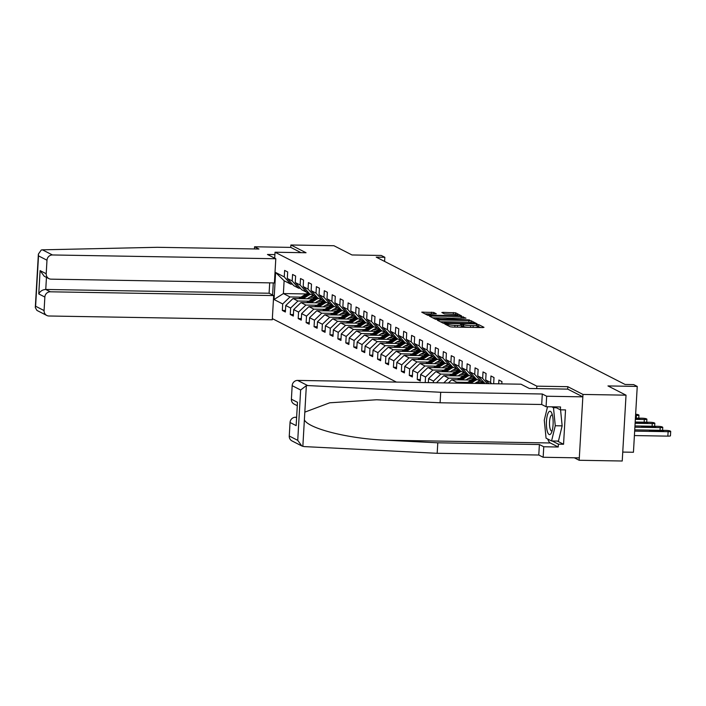 <?xml version="1.0" encoding="UTF-8"?>
<svg xmlns="http://www.w3.org/2000/svg" width="706" height="706" viewBox="0 0 706 706"><rect width="100%" height="100%" fill="white"/><g stroke="black" fill="none" stroke-linecap="round" stroke-linejoin="round"><path stroke-width="1.06" d="M445.707 323.895L444.877 324.054L450.181 326.763L452.37 327.055L482.798 327.566L483.989 327.337L478.686 324.628L476.268 324.531L477 324.936A5.648 0.759 3.3 0 1 477.23 325.166A5.648 0.759 3.3 0 1 473.188 325.66L470.655 325.616A5.648 0.759 3.3 0 1 463.648 324.707L461.433 324.16L460.541 324.266L461.283 324.672A5.648 0.759 3.3 0 1 461.512 324.901A5.648 0.759 3.3 0 1 457.47 325.395L454.938 325.351A5.648 0.759 3.3 0 1 447.931 324.442L445.707 323.895M433.713 312.44L421.72 312.167L427.686 315.255L429.875 315.538L461.565 315.9L455.599 312.811L443.103 312.352L441.841 312.511L444.436 313.87L451.734 314.241A4.721 0.635 3.3 0 1 457.788 315.203A4.721 0.635 3.3 0 1 454.408 315.608L434.375 315.273A4.721 0.635 3.3 0 1 428.33 314.32A4.721 0.635 3.3 0 1 431.701 313.905L436.308 313.808L433.713 312.44L433.625 313.941M574.322 457.797L579.176 460.277L582.98 394.442L626.028 395.175L607.963 385.935L637.244 386.429L633.679 384.602L625.066 384.461L376.219 257.134L384.832 257.275L381.266 255.457L351.994 254.963L333.938 245.723L290.89 244.991L290.748 247.391L301.047 252.669M582.98 394.442L567.818 386.685L536.825 386.164L275.049 252.227L306.051 252.748L290.89 244.991M438.514 319.959L437.323 320.189L443.218 323.207L445.407 323.489L477.097 323.851L471.131 320.762L468.943 320.48L438.514 319.959L438.47 320.771M435.452 319.227L429.557 316.217L430.748 315.988L461.177 316.5L465.96 318.15L452.361 318.097L451.09 318.247L452.837 319.183L469.455 319.933L435.452 319.227M626.028 395.175L622.233 461.009L579.176 460.277M272.587 295.02L273.284 282.921M274.705 258.184L275.049 252.227M272.348 318.618L396.401 382.087M536.825 386.164L536.684 388.591M285.462 310.499L282.329 310.446L285.374 312.008L285.753 305.513L290.634 308.01L290.263 314.505L293.317 316.067L293.687 309.572L298.567 312.07L298.197 318.565L301.25 320.127L301.621 313.632L306.51 316.129L306.13 322.624L309.184 324.186L309.555 317.691L314.444 320.189L314.064 326.684L317.118 328.246L317.497 321.751L322.377 324.248L322.007 330.743L325.051 332.305L325.431 325.81L330.311 328.308L329.94 334.803L332.994 336.365L333.364 329.87L338.245 332.367L337.874 338.862L340.927 340.424L341.298 333.929L346.187 336.435L345.808 342.922L348.861 344.484L349.232 337.989L354.121 340.495L353.741 346.99L356.795 348.543L357.174 342.057L362.054 344.554L361.684 351.05L364.728 352.612L365.108 346.116L369.988 348.614L369.617 355.109L372.671 356.671L373.042 350.176L377.922 352.673L377.551 359.169L380.605 360.731L380.975 354.235L385.864 356.733L385.485 363.228L388.538 364.79L388.909 358.295L393.798 360.792L393.418 367.288L396.472 368.85L396.851 362.354L401.732 364.852L401.361 371.347L404.406 372.909L404.785 366.414L409.665 368.911L409.295 375.407L412.348 376.969L412.719 370.474L417.599 372.971L417.228 379.466L420.282 381.028L420.652 374.533L425.541 377.03L425.215 382.581M282.329 310.446L282.7 303.951L274.052 299.52L275.614 272.481L284.262 276.902L284.633 270.407L287.686 271.969L287.316 278.464L292.196 280.962L292.566 274.466L295.62 276.028L295.249 282.524L300.129 285.021L300.509 278.526L303.554 280.088L303.183 286.583L308.063 289.081L308.443 282.585L311.496 284.147L311.117 290.643L316.006 293.14L316.376 286.654L319.43 288.216L319.05 294.702L323.939 297.208L324.31 290.713L327.363 292.275L326.993 298.77L331.873 301.268L332.244 294.773L335.297 296.335L334.926 302.83L339.807 305.327L340.186 298.832L343.231 300.394L342.86 306.889L347.74 309.387L348.12 302.892L351.173 304.454L350.794 310.949L355.683 313.446L356.053 306.951L359.107 308.513L358.727 315.008L363.616 317.506L363.987 311.011L367.041 312.573L366.67 319.068L371.55 321.565L371.921 315.07L374.974 316.632L374.604 323.127L379.484 325.625L379.863 319.13L382.908 320.692L382.537 327.187L387.417 329.684L387.797 323.189L390.85 324.751L390.471 331.246L395.36 333.744L395.731 327.257L398.784 328.811L398.405 335.306L403.294 337.812L403.664 331.317L406.718 332.879L406.347 339.374L411.227 341.872L411.598 335.376L414.651 336.938L414.281 343.434L419.161 345.931L419.54 339.436L422.585 340.998L422.214 347.493L427.095 349.991L427.474 343.495L430.528 345.058L430.148 351.553L435.037 354.05L435.408 347.555L438.461 349.117L438.082 355.612L442.971 358.11L443.342 351.614L446.395 353.176L446.024 359.672L450.905 362.169L451.275 355.674L454.329 357.236L453.958 363.731L458.838 366.229L459.218 359.733L462.262 361.295L461.892 367.791L466.772 370.288L467.151 363.793L470.205 365.355L469.825 371.85L474.714 374.348L475.085 367.852L478.138 369.414L477.759 375.91L482.648 378.416L483.019 371.921L486.072 373.483L485.702 379.969L490.582 382.475L490.952 375.98L494.006 377.542L493.653 383.737M498.674 383.817L498.895 380.04L501.948 381.602L501.816 383.879M433.378 382.714L433.475 381.099L428.595 378.592L428.357 382.634M308.954 301.197L297.932 301.012L293.052 298.506L312.652 298.841M317.515 301.338L323.145 301.436M300.35 288.224L298.673 288.198L293.793 285.701L287.316 278.464M293.052 298.506L285.753 305.513M297.932 301.012L290.634 308.01M292.196 280.962L298.673 288.198M316.888 305.257L305.866 305.071L300.985 302.574L320.586 302.9M325.457 305.398L331.079 305.495M308.284 292.284L306.607 292.258L301.727 289.76L295.249 282.524M300.985 302.574L293.687 309.572M305.866 305.071L298.567 312.07M300.129 285.021L306.607 292.258M324.822 309.316L313.808 309.131L308.919 306.633L328.528 306.96M333.391 309.457L339.012 309.555M316.226 296.344L314.541 296.317L309.66 293.82L303.183 286.583M308.919 306.633L301.621 313.632M313.808 309.131L306.51 316.129M308.063 289.081L314.541 296.317M332.764 313.376L321.742 313.19L316.853 310.693L336.462 311.019M341.325 313.517L346.946 313.614M324.16 300.403L322.483 300.377L317.594 297.879L311.117 290.643M316.853 310.693L309.555 317.691M321.742 313.19L314.444 320.189M316.006 293.14L322.483 300.377M340.698 317.435L329.676 317.25L324.795 314.752L344.396 315.079M349.258 317.576L354.889 317.674M332.094 304.462L330.417 304.436L325.528 301.939L319.05 294.702M324.795 314.752L317.497 321.751M329.676 317.25L322.377 324.248M323.939 297.208L330.417 304.436M348.632 321.495L337.609 321.309L332.729 318.812L352.329 319.138M357.192 321.645L362.822 321.733M340.027 308.531L338.35 308.496L333.47 305.998L326.993 298.77M332.729 318.812L325.431 325.81M337.609 321.309L330.311 328.308M331.873 301.268L338.35 308.496M356.565 325.554L345.543 325.369L340.663 322.871L360.263 323.207M365.134 325.704L370.756 325.793M347.961 312.59L346.284 312.555L341.404 310.058L334.926 302.83M340.663 322.871L333.364 329.87M345.543 325.369L338.245 332.367M339.807 305.327L346.284 312.555M364.499 329.614L353.485 329.428L348.596 326.931L368.205 327.266M373.068 329.764L378.69 329.861M355.903 316.65L354.218 316.623L349.338 314.117L342.86 306.889M348.596 326.931L341.298 333.929M353.485 329.428L346.187 336.435M347.74 309.387L354.218 316.623M372.441 333.673L361.419 333.488L356.53 330.99L376.139 331.326M381.002 333.823L386.623 333.92M363.837 320.709L362.16 320.683L357.271 318.185L350.794 310.949M356.53 330.99L349.232 337.989M361.419 333.488L354.121 340.495M355.683 313.446L362.16 320.683M380.375 337.742L369.353 337.547L364.472 335.05L384.073 335.385M388.935 337.883L394.566 337.98M371.771 324.769L370.094 324.742L365.205 322.245L358.727 315.008M364.472 335.05L357.174 342.057M369.353 337.547L362.054 344.554M363.616 317.506L370.094 324.742M388.309 341.801L377.286 341.616L372.406 339.109L392.006 339.445M396.869 341.942L402.499 342.039M379.704 328.828L378.028 328.802L373.147 326.304L366.67 319.068M372.406 339.109L365.108 346.116M377.286 341.616L369.988 348.614M371.55 321.565L378.028 328.802M396.242 345.861L385.22 345.675L380.34 343.169L399.949 343.504M404.812 346.002L410.433 346.099M387.638 332.888L385.961 332.861L381.081 330.364L374.604 323.127M380.34 343.169L373.042 350.176M385.22 345.675L377.922 352.673M379.484 325.625L385.961 332.861M404.176 349.92L393.163 349.735L388.274 347.237L407.883 347.564M412.745 350.061L418.367 350.158M395.581 336.947L393.895 336.921L389.015 334.423L382.537 327.187M388.274 347.237L380.975 354.235M393.163 349.735L385.864 356.733M387.417 329.684L393.895 336.921M412.119 353.98L401.096 353.794L396.216 351.297L415.816 351.623M420.679 354.121L426.3 354.218M403.514 341.007L401.838 340.98L396.948 338.483L390.471 331.246M396.216 351.297L388.909 358.295M401.096 353.794L393.798 360.792M395.36 333.744L401.838 340.98M420.052 358.039L409.03 357.854L404.15 355.356L423.75 355.683M428.613 358.18L434.243 358.277M411.448 345.066L409.771 345.04L404.882 342.542L398.405 335.306M404.15 355.356L396.851 362.354M409.03 357.854L401.732 364.852M403.294 337.812L409.771 345.04M427.986 362.099L416.964 361.913L412.083 359.416L431.684 359.742M436.546 362.249L442.177 362.337M419.382 349.135L417.705 349.099L412.825 346.602L406.347 339.374M412.083 359.416L404.785 366.414M416.964 361.913L409.665 368.911M411.227 341.872L417.705 349.099M435.92 366.158L424.897 365.973L420.017 363.475L439.626 363.811M444.489 366.308L450.11 366.396M427.315 353.194L425.639 353.159L420.758 350.661L414.281 343.434M420.017 363.475L412.719 370.474M424.897 365.973L417.599 372.971M419.161 345.931L425.639 353.159M443.862 370.218L432.84 370.032L427.951 367.535L447.56 367.87M452.422 370.368L458.044 370.465M435.258 357.254L433.572 357.227L428.692 354.721L422.214 347.493M427.951 367.535L420.652 374.533M432.84 370.032L425.541 377.03M427.095 349.991L433.572 357.227M451.796 374.277L440.773 374.092L435.893 371.594L455.494 371.93M460.356 374.427L465.978 374.524M443.191 361.313L441.515 361.287L436.626 358.78L430.148 351.553M435.893 371.594L428.595 378.592M440.773 374.092L433.475 381.099M435.037 354.05L441.515 361.287M459.73 378.345L448.707 378.151L443.827 375.654L463.427 375.989M468.29 378.487L473.92 378.584M451.125 365.373L449.448 365.346L444.559 362.849L438.082 355.612M443.827 375.654L436.529 382.661M448.707 378.151L443.765 382.89M442.971 358.11L449.448 365.346M467.663 382.405L456.641 382.211L451.761 379.713L471.361 380.049M476.223 382.546L481.854 382.643M459.059 369.432L457.382 369.406L452.502 366.908L446.024 359.672M451.761 379.713L448.372 382.97M456.641 382.211L455.723 383.093M450.905 362.169L457.382 369.406M466.993 373.492L465.316 373.465L460.436 370.968L453.958 363.731M458.838 366.229L465.316 373.465M474.935 377.551L473.249 377.525L468.369 375.027L461.892 367.791M466.772 370.288L473.249 377.525M482.869 381.611L481.192 381.584L476.303 379.087L469.825 371.85M474.714 374.348L481.192 381.584M485.11 383.596L477.759 375.91M482.648 378.416L487.317 383.632M485.702 379.969L489.002 383.658M490.582 382.475L491.685 383.702M622.745 452.078L633.441 452.264L637.244 386.429M384.594 261.414L384.832 257.275M306.051 293.943L283.388 293.564L289.998 296.944L301.021 297.138M309.581 297.279L315.211 297.376M292.416 284.165L290.74 284.139L284.121 280.75L283.388 293.564L274.052 299.52M275.614 272.481L284.121 280.75M289.998 296.944L282.7 303.951M284.262 276.902L290.74 284.139M420.37 379.519L417.228 379.466M412.436 375.46L409.295 375.407M404.494 371.4L401.361 371.347M396.56 367.341L393.418 367.288M388.627 363.281L385.485 363.228M380.693 359.222L377.551 359.169M372.759 355.162L369.617 355.109M364.817 351.103L361.684 351.05M356.883 347.043L353.741 346.99M348.949 342.975L345.808 342.922M341.016 338.915L337.874 338.862M333.073 334.856L329.94 334.803M325.139 330.796L322.007 330.743M317.206 326.737L314.064 326.684M309.272 322.677L306.13 322.624M301.338 318.618L298.197 318.565M293.396 314.558L290.263 314.505M567.818 386.685L567.677 389.112M450.216 326.781A5.648 0.759 3.3 0 0 453.067 327.063M458.979 327.16A5.648 0.759 3.3 0 0 461.415 326.684L461.512 324.901M468.784 327.328A5.648 0.759 3.3 0 1 463.542 326.49L461.45 325.943M474.697 327.425A5.648 0.759 3.3 0 0 477.132 326.949L477.23 325.166M480.786 327.531L477.177 326.207M470.99 322.518L468.14 322.245M446.51 321.874L440.429 321.777M445.036 322.96L473.276 323.613L474.158 323.507L473.382 323.083A5.648 0.759 3.3 0 0 466.375 322.174L448.125 321.865A5.648 0.759 3.3 0 0 444.083 322.36A5.648 0.759 3.3 0 0 444.312 322.589L445.001 323.472M432.663 317.806L438.091 317.894M447.604 318.053L451.522 318.124M439.556 317.876A4.721 0.635 3.3 0 0 436.176 318.291A4.721 0.635 3.3 0 0 442.221 319.244L450.472 319.138L446.607 318L439.556 317.876M454.999 314.461L453.358 314.311M458.291 316.023L457.753 315.75M430.245 313.923L424.897 313.826M634.412 435.567L667.867 436.131A3.601 0.485 -176.7 0 0 670.444 435.823A3.601 0.485 -176.7 0 0 670.294 435.673M634.738 429.857L665.582 430.386A3.601 0.485 3.3 0 1 670.047 430.96L670.55 431.225A3.601 0.485 3.3 0 1 670.7 431.366A3.601 0.485 3.3 0 1 668.123 431.684L634.668 431.119M659.845 430.51L649.52 430.625L661.469 431.348L663.525 431.092L659.845 430.51L659.792 431.313M547.547 432.098A11.693 3.371 -89 0 0 551.36 432.937A11.693 3.371 -89 0 0 552.004 413.76A11.693 3.371 -89 0 0 551.695 412.984A11.693 3.371 -89 0 0 547.115 416.231A11.693 3.371 -89 0 0 547.547 432.098M552.401 415.128A8.004 2.303 -89 0 0 551.951 414.96A8.004 2.303 -89 0 0 549.674 420.317A8.004 2.303 -89 0 0 550.283 429.248A8.004 2.303 -89 0 0 551.677 430.969A8.004 2.303 -89 0 0 552.136 430.819M560.564 409.824L562.152 425.859L558.446 441.091L551.562 440.976L546.065 438.161L544.282 420.123L547.529 406.762M551.774 406.832L553.478 407.697L555.269 425.744L551.562 440.976M556.31 407.75L553.478 407.697M562.152 425.859L555.269 425.744M307.684 385.555L306.351 385.644L300.641 390.003L292.169 385.67A5.392 5.118 -62.9 0 1 297.641 380.419L307.684 385.555L440.703 392.28L542.296 394.001L546.673 396.234L582.838 396.843L567.73 389.121L529.332 388.468L520.984 384.196L297.641 380.419M557.334 441.073L563.556 444.25L565.532 409.912L560.37 409.824L560.538 406.974L546.073 406.735L541.696 404.494L440.094 402.773L376.616 399.764L329.72 402.799L304.824 412.136L304.374 419.885C308.698 428.789 349.364 438.903 386.111 440.2L437.791 442.812L539.384 444.533L543.761 446.766L558.225 447.013L550.345 442.98A20.236 5.824 91 0 1 547.688 438.991M440.094 402.773L440.703 392.28M546.073 406.735L546.673 396.234M541.696 404.494L542.296 394.001M289.266 436.026L297.738 440.359L301.824 445.963L291.975 440.915A5.392 5.118 -62.9 0 1 289.266 436.026L290.042 422.506A5.392 5.118 -62.9 0 1 295.523 417.255L296.37 417.687M296.396 417.272L295.523 417.255M563.556 444.25L558.393 444.162L558.225 447.013M301.824 445.963L304.162 446.589L437.182 453.305L538.784 455.026L543.152 457.267L543.761 446.766M543.152 457.267L579.317 457.876L582.838 396.843M538.784 455.026L539.384 444.533M437.182 453.305L437.791 442.812M297.067 405.606L294.102 404.088A5.392 5.118 -62.9 0 1 291.393 399.199L292.169 385.67M560.37 409.824L554.607 406.877M552.171 440.985L558.393 444.162M291.393 399.199L297.491 402.314L296.149 425.63L290.042 422.506M275.799 258.74L52.456 254.963A5.392 5.118 117.1 0 0 46.984 260.214L46.208 273.743A5.392 5.118 117.1 0 0 51.061 279.161L274.405 282.938L275.799 258.74L267.459 254.478L274.916 254.601M46.984 260.214L38.512 255.881L38.38 254.107L41.257 250.012L42.413 249.827L157.367 247.303L258.961 249.024L254.584 246.782L254.46 248.944M254.584 246.782L290.748 247.391M44.857 297.05L44.081 310.569A5.392 5.118 117.1 0 0 48.935 315.997L272.278 319.774L273.672 295.576L50.329 291.799A5.392 5.118 117.1 0 0 44.857 297.05L38.759 293.925C40.189 291.181 42.519 289.689 45.758 289.46L269.101 293.237L269.692 282.859M269.101 293.237L273.672 295.576M48.908 278.632L44.187 276.214L40.101 270.619L46.208 273.743M46.79 315.458L36.933 310.419L35.3 307.569L35.609 306.236L44.081 310.569M634.959 425.939L657.648 426.318A3.601 0.485 3.3 0 1 662.104 426.901L662.616 427.165A3.601 0.485 3.3 0 1 662.766 427.306A3.601 0.485 3.3 0 1 660.189 427.624L634.888 427.192M651.903 426.45L641.577 426.565L653.535 427.28L655.592 427.033L651.903 426.45L651.859 427.254M635.188 422.02L649.714 422.259A3.601 0.485 3.3 0 1 654.171 422.841L654.683 423.097A3.601 0.485 3.3 0 1 654.833 423.247A3.601 0.485 3.3 0 1 652.256 423.565L635.118 423.273M635.135 422.929L647.658 422.973L635.179 422.25M635.418 418.093L641.78 418.199A3.601 0.485 3.3 0 1 646.237 418.782L646.749 419.037A3.601 0.485 3.3 0 1 646.89 419.188A3.601 0.485 3.3 0 1 644.322 419.505L635.338 419.355M635.356 419.126L639.724 418.914L635.4 418.323M635.638 414.237A3.601 0.485 3.3 0 1 638.303 414.722L638.815 414.978A3.601 0.485 3.3 0 1 638.956 415.128A3.601 0.485 3.3 0 1 636.388 415.446L635.568 415.428M480.239 383.508A13.758 13.043 -62.9 0 1 483.292 382.087M483.195 383.561A13.758 13.043 -62.9 0 1 484.219 383.12M483.857 382.714A13.758 13.043 117.1 0 0 482.004 383.543M474.847 383.42L475.897 382.749A11.42 10.828 -62.9 0 1 480.265 381.116M470.761 383.349L474.776 380.799A13.758 13.043 -62.9 0 1 477.23 379.563M466.295 383.27L472.235 379.493A13.758 13.043 -62.9 0 1 475.35 378.028M469.066 383.323L473.814 380.305A13.758 13.043 -62.9 0 1 476.285 379.06M475.915 378.654A13.758 13.043 117.1 0 0 473.205 379.987L467.99 383.305M465.969 379.96L467.963 378.69A11.42 10.828 -62.9 0 1 472.332 377.048M461.883 379.89L466.842 376.739A13.758 13.043 -62.9 0 1 469.296 375.504M457.417 379.81L464.301 375.433A13.758 13.043 -62.9 0 1 467.416 373.959M460.188 379.863L465.872 376.245A13.758 13.043 -62.9 0 1 468.343 375.001M467.981 374.595A13.758 13.043 117.1 0 0 465.263 375.927L459.112 379.837M458.035 375.892L460.021 374.63A11.42 10.828 -62.9 0 1 464.398 372.989M453.949 375.83L458.909 372.671A13.758 13.043 -62.9 0 1 461.362 371.435M449.484 375.751L456.367 371.374A13.758 13.043 -62.9 0 1 459.482 369.9M452.255 375.795L457.938 372.177A13.758 13.043 -62.9 0 1 460.409 370.941M460.047 370.535A13.758 13.043 117.1 0 0 457.329 371.868L451.178 375.777M450.093 371.833L452.087 370.571A11.42 10.828 -62.9 0 1 456.455 368.929M446.015 371.771L450.975 368.611A13.758 13.043 -62.9 0 1 453.428 367.376M441.541 371.691L448.425 367.314A13.758 13.043 -62.9 0 1 451.549 365.84M444.321 371.735L450.004 368.117A13.758 13.043 -62.9 0 1 452.475 366.882M452.114 366.476A13.758 13.043 117.1 0 0 449.395 367.808L443.244 371.718M442.159 367.773L444.153 366.511A11.42 10.828 -62.9 0 1 448.522 364.87M438.082 367.702L443.033 364.552A13.758 13.043 -62.9 0 1 445.486 363.316M433.608 367.632L440.491 363.255A13.758 13.043 -62.9 0 1 443.615 361.781M436.379 367.676L442.071 364.058A13.758 13.043 -62.9 0 1 444.542 362.813M444.18 362.416A13.758 13.043 117.1 0 0 441.462 363.749L435.311 367.658M434.225 363.714L436.22 362.452A11.42 10.828 -62.9 0 1 440.588 360.81M430.148 363.643L435.099 360.492A13.758 13.043 -62.9 0 1 437.552 359.257M425.674 363.572L432.557 359.195A13.758 13.043 -62.9 0 1 435.673 357.721M428.445 363.616L434.137 359.998A13.758 13.043 -62.9 0 1 436.599 358.754M436.237 358.357A13.758 13.043 117.1 0 0 433.519 359.689L427.377 363.599M426.292 359.654L428.277 358.392A11.42 10.828 -62.9 0 1 432.654 356.751M422.206 359.583L427.165 356.433A13.758 13.043 -62.9 0 1 429.619 355.197M417.74 359.513L424.624 355.136A13.758 13.043 -62.9 0 1 427.739 353.662M420.511 359.557L426.195 355.939A13.758 13.043 -62.9 0 1 428.666 354.694M428.304 354.288A13.758 13.043 117.1 0 0 425.586 355.63L419.435 359.539M418.358 355.595L420.344 354.324A11.42 10.828 -62.9 0 1 424.721 352.691M414.272 355.524L419.232 352.373A13.758 13.043 -62.9 0 1 421.685 351.138M409.807 355.453L416.69 351.076A13.758 13.043 -62.9 0 1 419.805 349.602M412.578 355.497L418.261 351.879A13.758 13.043 -62.9 0 1 420.732 350.635M420.37 350.229A13.758 13.043 117.1 0 0 417.652 351.57L411.501 355.48M410.415 351.535L412.41 350.264A11.42 10.828 -62.9 0 1 416.778 348.632M406.338 351.464L411.298 348.314A13.758 13.043 -62.9 0 1 413.751 347.078M401.864 351.394L408.748 347.008A13.758 13.043 -62.9 0 1 411.872 345.543M404.644 351.438L410.327 347.82A13.758 13.043 -62.9 0 1 412.798 346.575M412.436 346.169A13.758 13.043 117.1 0 0 409.718 347.502L403.567 351.42M402.482 347.476L404.476 346.205A11.42 10.828 -62.9 0 1 408.845 344.572M398.405 347.405L403.355 344.254A13.758 13.043 -62.9 0 1 405.809 343.019M393.93 347.326L400.814 342.948A13.758 13.043 -62.9 0 1 403.938 341.483M396.701 347.378L402.394 343.76A13.758 13.043 -62.9 0 1 404.865 342.516M404.503 342.11A13.758 13.043 117.1 0 0 401.785 343.443L395.634 347.361M394.548 343.416L396.543 342.145A11.42 10.828 -62.9 0 1 400.911 340.513M390.471 343.345L395.422 340.195A13.758 13.043 -62.9 0 1 397.875 338.959M385.997 343.266L392.88 338.889A13.758 13.043 -62.9 0 1 395.995 337.424M388.768 343.319L394.46 339.701A13.758 13.043 -62.9 0 1 396.922 338.456M396.56 338.05A13.758 13.043 117.1 0 0 393.842 339.383L387.7 343.301M386.614 339.357L388.6 338.086A11.42 10.828 -62.9 0 1 392.977 336.453M382.528 339.286L387.488 336.135A13.758 13.043 -62.9 0 1 389.941 334.9M378.063 339.207L384.946 334.829A13.758 13.043 -62.9 0 1 388.062 333.356M380.834 339.259L386.517 335.641A13.758 13.043 -62.9 0 1 388.988 334.397M388.627 333.991A13.758 13.043 117.1 0 0 385.908 335.324L379.757 339.233M378.681 335.297L380.666 334.026A11.42 10.828 -62.9 0 1 385.044 332.385M374.595 335.226L379.554 332.067A13.758 13.043 -62.9 0 1 382.008 330.832M370.129 335.147L377.013 330.77A13.758 13.043 -62.9 0 1 380.128 329.296M372.9 335.191L378.584 331.573A13.758 13.043 -62.9 0 1 381.055 330.337M380.693 329.931A13.758 13.043 117.1 0 0 377.975 331.264L371.824 335.173M370.738 331.229L372.733 329.967A11.42 10.828 -62.9 0 1 377.101 328.325M366.661 331.167L371.621 328.008A13.758 13.043 -62.9 0 1 374.065 326.772M362.187 331.088L369.07 326.71A13.758 13.043 -62.9 0 1 372.194 325.237M364.958 331.132L370.65 327.513A13.758 13.043 -62.9 0 1 373.121 326.278M372.759 325.872A13.758 13.043 117.1 0 0 370.041 327.205L363.89 331.114M362.805 327.169L364.799 325.907A11.42 10.828 -62.9 0 1 369.167 324.266M358.727 327.107L363.678 323.948A13.758 13.043 -62.9 0 1 366.132 322.713M354.253 327.028L361.137 322.651A13.758 13.043 -62.9 0 1 364.261 321.177M357.024 327.072L362.716 323.454A13.758 13.043 -62.9 0 1 365.187 322.218M364.825 321.812A13.758 13.043 117.1 0 0 362.107 323.145L355.956 327.055M354.871 323.11L356.865 321.848A11.42 10.828 -62.9 0 1 361.234 320.206M350.794 323.039L355.745 319.889A13.758 13.043 -62.9 0 1 358.198 318.653M346.319 322.969L353.203 318.591A13.758 13.043 -62.9 0 1 356.318 317.118M349.091 323.013L354.783 319.394A13.758 13.043 -62.9 0 1 357.245 318.15M356.883 317.753A13.758 13.043 117.1 0 0 354.165 319.086L348.023 322.995M346.937 319.05L348.923 317.788A11.42 10.828 -62.9 0 1 353.3 316.147M342.851 318.98L347.811 315.829A13.758 13.043 -62.9 0 1 350.264 314.594M338.386 318.909L345.269 314.532A13.758 13.043 -62.9 0 1 348.385 313.058M341.157 318.953L346.84 315.335A13.758 13.043 -62.9 0 1 349.311 314.091M348.949 313.693A13.758 13.043 117.1 0 0 346.231 315.026L340.08 318.935M339.004 314.991L340.989 313.729A11.42 10.828 -62.9 0 1 345.366 312.087M334.918 314.92L339.877 311.77A13.758 13.043 -62.9 0 1 342.331 310.534M330.452 314.85L337.336 310.472A13.758 13.043 -62.9 0 1 340.451 308.999M333.223 314.894L338.906 311.275A13.758 13.043 -62.9 0 1 341.377 310.031M341.016 309.625A13.758 13.043 117.1 0 0 338.298 310.967L332.147 314.876M331.061 310.931L333.055 309.66A11.42 10.828 -62.9 0 1 337.424 308.028M326.984 310.861L331.944 307.71A13.758 13.043 -62.9 0 1 334.388 306.475M322.51 310.79L329.393 306.404A13.758 13.043 -62.9 0 1 332.517 304.939M325.281 310.834L330.973 307.216A13.758 13.043 -62.9 0 1 333.444 305.972M333.082 305.566A13.758 13.043 117.1 0 0 330.364 306.898L324.213 310.816M323.127 306.872L325.122 305.601A11.42 10.828 -62.9 0 1 329.49 303.968M319.05 306.801L324.001 303.651A13.758 13.043 -62.9 0 1 326.454 302.415M314.576 306.722L321.459 302.344A13.758 13.043 -62.9 0 1 324.584 300.88M317.347 306.775L323.039 303.156A13.758 13.043 -62.9 0 1 325.51 301.912M325.148 301.506A13.758 13.043 117.1 0 0 322.43 302.839L316.279 306.757M315.194 302.812L317.188 301.541A11.42 10.828 -62.9 0 1 321.557 299.909M311.117 302.742L316.067 299.591A13.758 13.043 -62.9 0 1 318.521 298.356M306.642 302.662L313.526 298.285A13.758 13.043 -62.9 0 1 316.641 296.82M309.413 302.715L315.105 299.097A13.758 13.043 -62.9 0 1 317.568 297.853M317.206 297.447A13.758 13.043 117.1 0 0 314.488 298.779L308.337 302.697M307.26 298.753L309.246 297.482A11.42 10.828 -62.9 0 1 313.623 295.849M303.174 298.682L308.134 295.532A13.758 13.043 -62.9 0 1 310.587 294.296M298.709 298.603L305.592 294.225A13.758 13.043 -62.9 0 1 308.707 292.752M301.48 298.656L307.163 295.037A13.758 13.043 -62.9 0 1 309.634 293.793M309.272 293.387A13.758 13.043 117.1 0 0 306.554 294.72L300.403 298.638M447.86 325.581L447.931 324.442M454.832 327.09L454.938 325.351M457.373 327.134L457.47 325.395M462.862 326.137L462.959 324.363M463.542 326.49L463.648 324.707M470.558 327.355L470.655 325.616M473.091 327.399L473.188 325.66M478.58 326.401L478.686 324.628M447.18 325.228L447.242 324.089M468.837 322.254L468.943 320.48M471.026 322.527L471.131 320.762M444.259 323.419L444.312 322.589M430.704 316.8L430.748 315.988M461.08 318.247L461.177 316.5M463.277 318.282L463.365 316.791M451.081 319.739L451.169 318.327M452.802 319.774L452.837 319.183M450.437 319.73L450.463 319.28M443.05 313.173L443.103 312.352M453.305 314.311L453.411 312.529M455.502 314.523L455.599 312.811M422.938 312.829L422.991 312.017M431.419 313.905L431.525 312.158M668.123 431.684L667.867 436.131M651.532 431.11L651.576 430.369M306.351 385.644L304.824 412.136M304.374 419.885L302.848 446.368M297.738 440.359L300.641 390.003M297.491 402.314L296.149 425.63M550.345 442.98L386.111 440.2M38.512 255.881L35.609 306.236M38.759 293.925L40.101 270.619M42.413 249.827L52.456 254.963M46.455 277.37L45.758 289.46L50.329 291.799M660.189 427.624L660.039 430.289M643.598 427.051L643.643 426.309M652.256 423.565L652.106 426.23M643.925 423.194L643.969 422.391M635.665 422.991L635.709 422.25M644.322 419.505L644.163 422.17M635.991 419.135L636.035 418.331M636.388 415.446L636.23 418.111M473.814 380.305L474.776 380.799M472.235 379.493L473.205 379.987M465.872 376.245L466.842 376.739M464.301 375.433L465.263 375.927M457.938 372.177L458.909 372.671M456.367 371.374L457.329 371.868M450.004 368.117L450.975 368.611M448.425 367.314L449.395 367.808M442.071 364.058L443.033 364.552M440.491 363.255L441.462 363.749M434.137 359.998L435.099 360.492M432.557 359.195L433.519 359.689M426.195 355.939L427.165 356.433M424.624 355.136L425.586 355.63M418.261 351.879L419.232 352.373M416.69 351.076L417.652 351.57M410.327 347.82L411.298 348.314M408.748 347.008L409.718 347.502M402.394 343.76L403.355 344.254M400.814 342.948L401.785 343.443M394.46 339.701L395.422 340.195M392.88 338.889L393.842 339.383M386.517 335.641L387.488 336.135M384.946 334.829L385.908 335.324M378.584 331.573L379.554 332.067M377.013 330.77L377.975 331.264M370.65 327.513L371.621 328.008M369.07 326.71L370.041 327.205M362.716 323.454L363.678 323.948M361.137 322.651L362.107 323.145M354.783 319.394L355.745 319.889M353.203 318.591L354.165 319.086M346.84 315.335L347.811 315.829M345.269 314.532L346.231 315.026M338.906 311.275L339.877 311.77M337.336 310.472L338.298 310.967M330.973 307.216L331.944 307.71M329.393 306.404L330.364 306.898M323.039 303.156L324.001 303.651M321.459 302.344L322.43 302.839M315.105 299.097L316.067 299.591M313.526 298.285L314.488 298.779M307.163 295.037L308.134 295.532M305.592 294.225L306.554 294.72M474.132 323.975L474.158 323.507M444.021 323.383L444.083 322.36M451.01 319.739L451.09 318.247M436.114 319.394L436.176 318.291M450.516 319.73L450.543 319.209M428.26 315.405L428.33 314.32M457.735 316.014L457.788 315.203M670.7 431.366L670.444 435.823M38.38 254.107L35.3 307.569M662.766 427.306L662.59 430.333M654.833 423.247L654.656 426.274M646.89 419.188L646.722 422.214M638.956 415.128L638.78 418.155"/></g></svg>
